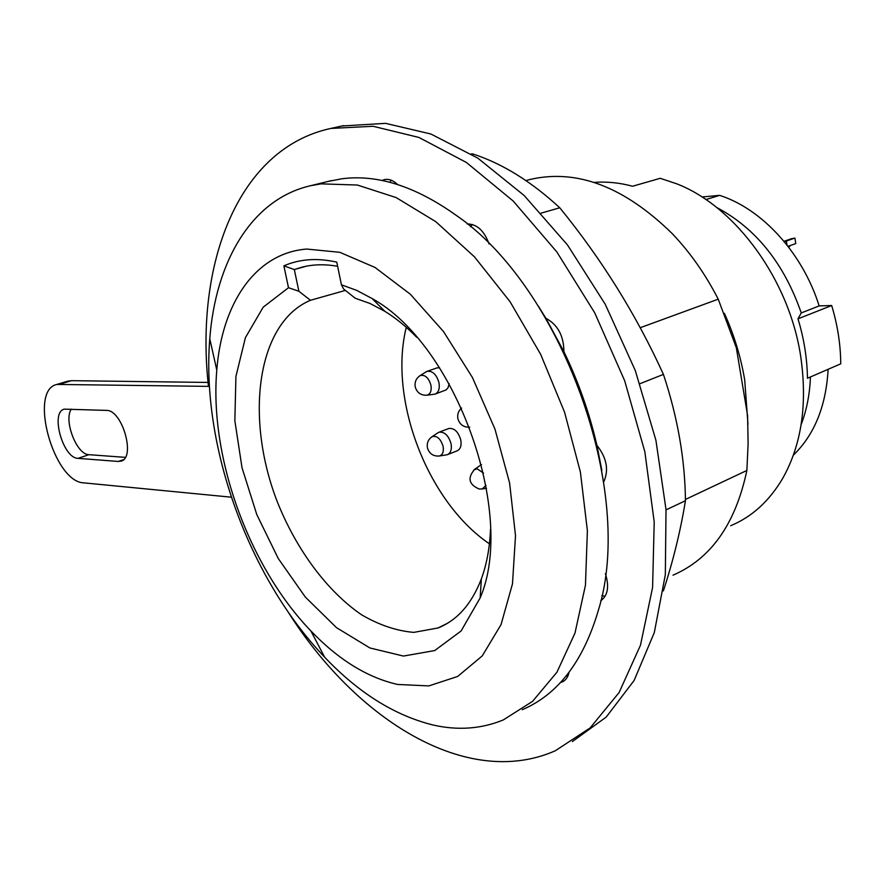 <?xml version="1.0" encoding="UTF-8"?>
<svg xmlns="http://www.w3.org/2000/svg" width="885" height="885" viewBox="0 0 885 885"><rect width="100%" height="100%" fill="white"/><g stroke="black" fill="none" stroke-linecap="round" stroke-linejoin="round"><path stroke-width="1.33" d="M472.291 224.447L470.543 226.759M601.844 595.638L605.097 596.313M572.363 741.553L606.181 717.115L634.103 680.51L654.325 632.498L665.332 574.697L666.018 509.561L655.918 440.287L635.308 370.583L605.24 304.263L567.462 244.913L524.174 195.508L477.845 158.161L430.918 134.022L385.583 123.347L341.964 125.991M208.086 382.442L71.486 380.672L67.404 381.28M125.294 457.357L88.954 454.68C76.741 454.813 63.432 420.452 71.287 409.113M391.247 180.23L389.776 182.277M566.123 676.029L567.739 676.361M288.189 612.088C356.224 719.87 467.203 789.663 555.315 750.757L590.118 727.924L619.124 692.501L640.486 645.176L652.588 587.507L654.214 521.94L644.833 451.737L624.655 380.694L594.72 312.825L556.798 251.882L513.156 200.995L466.351 162.431L418.893 137.44L373.083 126.278L330.824 128.436C237.833 148.459 194.833 264.206 208.473 386.38L56.928 384.433C28.231 390.075 53.675 482.192 83.821 482.867L231.317 497.193M121.3 461.041L118.302 461.461L78.002 458.353L88.954 454.68M120.825 461.207C136.113 458.242 122.351 409.589 106.388 410.397L64.373 409.147C50.014 411.912 62.946 458.386 78.002 458.353M560.471 682.512L562.152 681.97C565.714 680.388 568.015 677.18 569.033 672.346M600.904 600.694L600.727 600.782C607.884 595.505 609.444 586.478 605.395 573.745M603.692 481.927C609.046 470.156 606.789 457.954 596.91 445.299C589.443 413.018 578.436 381.789 563.9 351.633C563.8 335.902 557.804 324.784 545.912 318.29L538.567 306.476M489.095 243.961C484.139 230.631 476.838 223.971 467.214 223.971M397.575 184.523C393.228 180.341 388.847 178.704 384.444 179.611L382.055 180.496M522.238 709.704C557.849 694.581 583.182 661.582 598.238 610.739C635.828 491.695 562.008 287.061 455.388 214.767C415.153 186.237 377.364 174.234 342.008 178.759L328.423 181.359M596.91 445.299L601.866 470.377M545.912 318.29L563.9 351.633M321.133 183.859L357.374 185.031L396.137 197.576L435.785 221.67L474.437 256.805L510.059 301.708L540.68 354.376L564.553 412.167L580.383 472.004L587.386 530.701L585.45 585.262L574.984 633.085L556.93 672.224L532.549 701.385L503.277 719.947C481.031 729.041 457.434 730.689 432.488 724.87C394.301 715.268 358.359 692.701 324.64 657.19C248.563 577.584 201.039 445.819 209.778 338.811C215.542 261.827 251.506 199.214 310.558 185.717L321.133 183.859M306.719 249.05C255.112 253.077 221.847 303.843 216.792 370.107C209.269 456.903 248.829 566.555 310.889 630.939C338.38 659.668 367.275 677.512 397.575 684.459L428.86 685.908L457.656 676.461L482.281 655.873L501.043 624.6L512.481 583.857L515.512 535.713L509.605 483L494.947 429.059L472.402 377.464L443.529 331.576L410.33 294.229L375.019 267.447L339.818 252.314L306.719 249.05M341.433 284.815L343.59 288.986L355.272 298.267L369.941 303.444L384.809 311.288L372.176 298.588L356.699 290.38L341.433 284.815L336.776 262.137C317.317 257.745 299.683 258.984 283.875 265.854L288.499 287.702L298.887 291.287L310.458 300.28C256.528 323.036 244.636 418.539 277.569 502.47C296.663 549.983 327.14 591.291 361.688 614.865C379.189 625.042 396.546 630.883 413.771 632.388L438.009 627.974C457.257 620.308 471.705 603.957 481.351 578.912L480.157 597.906L461.107 630.972L434.69 650.575L403.416 656.062L369.875 647.953L336.466 627.631L305.336 597.065L278.288 558.546L256.783 514.561L242.014 467.722L234.857 420.762L235.919 376.446L245.422 337.639L263.199 307.172L288.499 287.702M372.176 298.588C455.675 344.497 516.597 513.366 480.157 597.906M384.809 311.288C395.728 318.014 406.37 326.687 416.735 337.296M490.5 529.296C489.748 547.87 486.706 564.409 481.351 578.912M283.875 265.854L294.318 269.56L298.887 291.287M337.639 266.308C325.027 264.04 313.179 264.316 302.117 267.126L294.318 269.56L306.398 266.175M406.27 327.317C388.338 399.489 427.477 501.817 489.416 543.81M447.744 454.536L457.003 450.896C460.399 449.359 461.671 445.752 460.808 440.088C458.375 431.803 454.37 427.931 448.828 428.484L448.396 428.65M435.365 394.002L446.239 389.854L448.098 387.608L449.137 383.559M439.546 367.706L436.77 367.972M431.349 437.201L432.145 436.648C437.079 435.497 440.73 438.783 443.119 446.483C443.894 451.87 442.588 455.045 439.203 456.018L447.301 454.713C450.686 453.175 451.947 449.569 451.084 443.872C448.629 435.553 444.624 431.659 439.082 432.201L437.522 433.064M419.424 376.07L420.198 375.572C425.065 374.466 428.65 377.707 430.962 385.285C431.758 390.938 430.375 394.245 426.824 395.219L434.977 394.146C438.562 392.575 439.9 388.803 439.004 382.829C436.637 374.643 432.732 370.804 427.278 371.291L425.718 372.098M481.54 464.68L479.891 465.654M345.393 290.413L310.458 300.28M673.009 575.173C710.943 558.822 735.557 523.92 746.874 470.455L748.124 443.518L747.582 415.441L736.32 347.694L718.233 299.174L640.231 327.716M718.233 299.174C705.422 274.173 690.046 252.291 672.113 233.507C624.279 186.713 576.987 168.681 530.237 179.423L526.531 180.418M746.874 470.455L685.433 499.45M747.98 424.346L744.705 379.997C740.889 357.153 734.107 334.928 724.395 313.345M730.689 525.712C751.984 516.851 769.331 501.054 782.727 478.331C801.589 444.724 807.585 404.135 800.726 356.544C789.265 279.505 735.07 206.15 676.45 183.715L660.221 178.305L632.598 186.237C619.367 182.697 606.524 181.425 594.089 182.432M716.618 207.444C755.79 228.197 784.01 263.365 801.257 312.936L797.993 318.843C804.034 338.745 807.186 358.558 807.452 378.26L840.75 363.823C840.606 344.464 837.575 325.038 831.679 305.524L797.993 318.843M801.157 424.523C806.689 410.076 809.786 394.223 810.439 376.966M801.257 312.936L819.156 305.911L831.679 305.524M705.898 199.579L719.616 195.364C761.863 208.76 802.584 252.911 819.156 305.911M828.117 369.299C826.081 406.005 814.499 434.623 793.369 455.155M719.616 195.364L701.982 196.99M788.015 246.295L795.77 243.585L794.896 238.054L786.378 241.008L787.019 245.023M788.679 247.169L790.67 245.366M784.364 241.738L786.378 241.008M794.896 238.054L790.891 238.928M663.374 590.892C673.219 560.703 680.576 530.646 685.444 500.722C685.023 459.448 677.678 417.333 663.429 374.399C636.226 314.706 601.667 259.161 559.762 207.776C531.122 181.348 502.005 163.36 472.424 153.824L471.229 153.946M663.429 374.399L639.999 383.692M666.04 509.882L685.444 500.722M472.424 153.824L471.428 154.067M541.244 213.108L559.762 207.776M60.357 384.024L71.486 380.672M118.302 461.461L123.446 459.702M483.542 473.088L477.126 468.796L473.774 469.968M486.02 485.378L482.248 488.951L486.518 488.221M343.712 125.615L330.824 128.436M68.034 381.092L56.928 384.433M331.377 180.64L310.558 185.717M310.889 630.939L324.64 657.19M216.792 370.107L209.778 338.811M461.616 408.029C458.353 410.905 457.125 414.501 457.91 418.804C459.735 424.601 463.651 427.389 469.658 427.167M448.828 428.484L439.082 432.201M439.203 456.018C433.241 456.394 429.325 453.717 427.466 447.976C426.636 443.186 428.196 439.414 432.145 436.648L438.352 432.511M437.135 367.85L427.278 371.291M426.824 395.219C420.906 395.462 417.056 392.73 415.253 387.033C414.445 382.121 416.083 378.304 420.198 375.572L426.515 371.589M482.248 488.951L479.15 489.018C468.762 484.482 467.269 477.911 474.67 469.327L480.82 465.001M447.323 623.372L438.009 627.974M530.237 179.423L525.933 180.573M791.776 238.629L784.01 241.306M563.767 681.107L562.152 681.97"/></g></svg>
